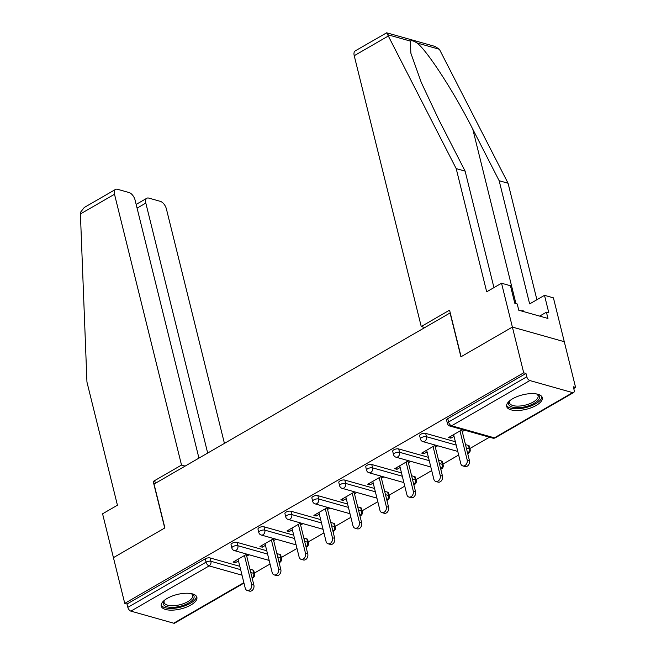 <?xml version="1.0" encoding="UTF-8"?>
<svg xmlns="http://www.w3.org/2000/svg" width="656" height="656" viewBox="0 0 656 656"><rect width="100%" height="100%" fill="white"/><g stroke="black" fill="none" stroke-linecap="round" stroke-linejoin="round"><path stroke-width="0.98" d="M190.855 605.021A18.352 7.446 166.1 0 0 196.874 597.288A18.352 7.446 166.1 0 0 185.632 593.254A18.352 7.446 166.1 0 0 167.264 598.37A18.352 7.446 166.1 0 0 161.245 606.103A18.352 7.446 166.1 0 0 172.487 610.137A18.352 7.446 166.1 0 0 190.855 605.021M536.28 405.383A18.352 7.446 166.1 0 0 542.299 397.651A18.352 7.446 166.1 0 0 531.048 393.616A18.352 7.446 166.1 0 0 512.68 398.733A18.352 7.446 166.1 0 0 506.662 406.466A18.352 7.446 166.1 0 0 517.904 410.5A18.352 7.446 166.1 0 0 536.28 405.383M198.94 458.109L135.079 200.055A7.06 3.747 60 0 0 128.986 192.52L117.49 189.272A7.06 3.747 60 0 0 115.513 189.428A7.06 3.747 60 0 0 114.505 194.258L80.409 213.963L86.945 382.03L117.432 505.218L102.574 513.804L113.431 557.649L164.894 527.908L154.045 484.062L450.065 312.969L460.922 356.823L512.385 327.073L564.275 341.702L575.591 387.425L573.319 386.786L574.148 390.131A3.526 1.87 60 0 1 573.639 392.542L495.403 437.765A3.526 1.87 60 0 1 494.411 437.839L572.655 392.624A3.526 1.87 60 0 0 573.639 392.542M254.356 573.082L270.051 564.012M281.301 557.51L296.996 548.441M308.238 541.938L323.933 532.869M335.183 526.366L350.878 517.297M362.128 510.794L377.823 501.725M389.065 495.231L404.76 486.153M416.011 479.659L431.705 470.582M442.956 464.087L458.651 455.01M469.893 448.515L489.474 437.199M573.738 388.491L575.591 387.425M529.843 380.554L451.607 425.769A3.526 1.87 60 0 1 448.565 421.997A3.526 1.435 166.1 0 0 447.408 423.489L446.58 420.143A3.526 1.435 -13.9 0 1 447.736 418.659L448.565 421.997L526.801 376.782A3.526 1.87 60 0 0 529.843 380.554L572.655 392.624M447.736 418.659L525.973 373.444L523.701 372.805L512.385 327.073L564.275 341.702L553.418 297.849L544.496 295.339L529.646 303.917L499.159 180.728L472.787 129.207C454.518 92.742 426.703 49.815 416.88 42.927C413.788 40.902 411.591 40.278 410.287 41.066L410.877 53.226L421.332 82.582L438.749 119.613L465.12 171.134L493.943 287.615M526.801 376.782L525.973 373.444M156.809 482.463L153.201 481.447L164.722 528.006L113.431 557.649L124.747 603.381L523.701 372.805M243.975 583.077L174.685 623.126A3.526 1.87 -120 0 1 173.692 623.2L130.888 611.13A3.526 1.87 -120 0 1 127.838 607.358L127.018 604.02L124.747 603.381M462.398 429.565L448.597 437.536L450.869 438.175L450.442 436.47M450.869 438.175L454.034 436.355M462.267 431.591L464.661 430.205M127.018 604.02L205.254 558.805A3.526 1.435 -13.9 0 1 210.109 557.944L239.825 566.325M249.944 569.17L252.921 570.015A3.526 1.435 -13.9 0 1 253.757 570.663L254.585 574A3.526 1.435 166.1 0 0 253.749 573.352L252.921 570.015M279.866 554.443A3.526 1.435 -13.9 0 1 280.694 555.091L281.522 558.428A3.526 1.435 166.1 0 0 280.686 557.78L279.866 554.443L276.889 553.607M237.054 542.373L237.882 545.718A3.526 1.435 -13.9 0 0 233.019 546.571A3.526 1.435 166.1 0 0 231.863 548.063L231.035 544.718A3.526 1.435 -13.9 0 1 232.191 543.234A3.526 1.435 -13.9 0 1 237.054 542.373L266.771 550.753M306.803 538.871A3.526 1.435 -13.9 0 1 307.639 539.519L308.468 542.856A3.526 1.435 166.1 0 0 307.631 542.209L306.803 538.871L303.835 538.035M263.999 526.801L264.827 530.146A3.526 1.435 -13.9 0 0 259.965 530.999A3.526 1.435 166.1 0 0 258.808 532.492L257.98 529.146A3.526 1.435 -13.9 0 1 259.136 527.662A3.526 1.435 -13.9 0 1 263.999 526.801L293.708 535.181M333.748 523.299A3.526 1.435 -13.9 0 1 334.585 523.947L335.413 527.285A3.526 1.435 166.1 0 0 334.576 526.637L333.748 523.299L330.772 522.463M290.936 511.229L291.764 514.575A3.526 1.435 -13.9 0 0 286.91 515.427A3.526 1.435 166.1 0 0 285.745 516.92L284.925 513.574A3.526 1.435 -13.9 0 1 286.082 512.09A3.526 1.435 -13.9 0 1 290.936 511.229L320.653 519.609M360.693 507.728A3.526 1.435 -13.9 0 1 361.53 508.375L362.35 511.713A3.526 1.435 166.1 0 0 361.513 511.065L360.693 507.728L357.717 506.891M317.881 495.657L318.709 499.003A3.526 1.435 -13.9 0 0 313.847 499.856A3.526 1.435 166.1 0 0 312.691 501.348L311.862 498.002A3.526 1.435 -13.9 0 1 313.019 496.518A3.526 1.435 -13.9 0 1 317.881 495.657L347.598 504.038M387.63 492.156A3.526 1.435 -13.9 0 1 388.467 492.804L389.295 496.141A3.526 1.435 166.1 0 0 388.459 495.493L387.63 492.156L384.662 491.319M344.826 480.085L345.655 483.431A3.526 1.435 -13.9 0 0 340.792 484.284A3.526 1.435 166.1 0 0 339.636 485.776L338.808 482.431A3.526 1.435 -13.9 0 1 339.964 480.946A3.526 1.435 -13.9 0 1 344.826 480.085L374.535 488.466M414.576 476.584A3.526 1.435 -13.9 0 1 415.412 477.232L416.24 480.569A3.526 1.435 166.1 0 0 415.404 479.921L414.576 476.584L411.599 475.748M371.763 464.514L372.592 467.859A3.526 1.435 -13.9 0 0 367.737 468.712A3.526 1.435 166.1 0 0 366.573 470.204L365.753 466.859A3.526 1.435 -13.9 0 1 366.909 465.375A3.526 1.435 -13.9 0 1 371.763 464.514L401.48 472.894M441.521 461.012A3.526 1.435 -13.9 0 1 442.357 461.66L443.177 465.006A3.526 1.435 166.1 0 0 442.341 464.35L441.521 461.012L438.544 460.176M398.709 448.942L399.537 452.287A3.526 1.435 -13.9 0 0 394.674 453.14A3.526 1.435 166.1 0 0 393.518 454.633L392.69 451.287A3.526 1.435 -13.9 0 1 393.854 449.803A3.526 1.435 -13.9 0 1 398.709 448.942L428.425 457.322M468.458 445.44A3.526 1.435 -13.9 0 1 469.294 446.088L470.122 449.434A3.526 1.435 166.1 0 0 469.286 448.778L468.458 445.44L465.489 444.604M425.654 433.37L426.482 436.716A3.526 1.435 -13.9 0 0 421.619 437.568A3.526 1.435 166.1 0 0 420.463 439.061L419.635 435.715A3.526 1.435 -13.9 0 1 420.791 434.231A3.526 1.435 -13.9 0 1 425.654 433.37L455.362 441.75M435.453 445.137L421.66 453.107L423.924 453.747L427.089 451.927M435.322 447.162L437.724 445.777M408.508 460.709L394.715 468.679L396.987 469.319L400.144 467.498M408.385 462.734L410.779 461.348M381.562 476.281L367.77 484.251L370.041 484.891L373.198 483.062M381.439 478.306L383.834 476.92M354.625 491.852L340.825 499.823L343.096 500.462L346.261 498.634M354.494 493.878L356.897 492.492M327.68 507.424L313.888 515.395L316.151 516.034L319.316 514.206M327.557 509.45L329.952 508.064M300.735 522.996L286.943 530.966L289.214 531.606L292.371 529.777M300.612 525.021L303.006 523.636M273.798 538.568L259.997 546.538L262.269 547.178L265.434 545.349M273.667 540.593L276.061 539.207M246.853 554.14L233.06 562.11L235.324 562.75L238.489 560.921M246.722 556.165L249.124 554.779M423.924 453.747L423.505 452.041M396.987 469.319L396.56 467.613M370.041 484.891L369.615 483.185M343.096 500.462L342.678 498.757M316.151 516.034L315.733 514.329M289.214 531.606L288.788 529.9M262.269 547.178L261.851 545.472M235.324 562.75L234.905 561.044M453.608 434.641L460.766 463.562A4.354 3.239 -74.3 0 0 462.775 465.908A4.354 3.239 -74.3 0 0 466.236 464.358A4.354 3.239 -74.3 0 0 467.154 459.872L459.995 430.951M467.154 459.872L469.425 460.512A4.354 3.239 105.7 0 1 468.499 464.997A4.354 3.239 105.7 0 1 465.047 466.547L462.775 465.908M469.425 460.512L461.84 429.885M426.662 450.213L433.821 479.134A4.354 3.239 -74.3 0 0 435.838 481.479A4.354 3.239 -74.3 0 0 439.29 479.93A4.354 3.239 -74.3 0 0 440.209 475.444L433.058 446.523M440.209 475.444L442.48 476.084A4.354 3.239 105.7 0 1 441.562 480.569A4.354 3.239 105.7 0 1 438.101 482.119L435.838 481.479M442.48 476.084L434.903 445.457M399.725 465.785L406.876 494.706A4.354 3.239 -74.3 0 0 408.893 497.051A4.354 3.239 -74.3 0 0 412.345 495.501A4.354 3.239 -74.3 0 0 413.272 491.016L406.113 462.095M413.272 491.016L415.535 491.656A4.354 3.239 105.7 0 1 414.617 496.141A4.354 3.239 105.7 0 1 411.164 497.691L408.893 497.051M415.535 491.656L407.958 461.029M372.78 481.356L379.939 510.278A4.354 3.239 -74.3 0 0 381.948 512.623A4.354 3.239 -74.3 0 0 385.408 511.073A4.354 3.239 -74.3 0 0 386.327 506.588L379.168 477.666M386.327 506.588L388.598 507.227A4.354 3.239 105.7 0 1 387.671 511.713A4.354 3.239 105.7 0 1 384.219 513.263L381.948 512.623M388.598 507.227L381.013 476.6M345.835 496.928L352.994 525.85A4.354 3.239 -74.3 0 0 355.011 528.195A4.354 3.239 -74.3 0 0 358.463 526.645A4.354 3.239 -74.3 0 0 359.381 522.16L352.231 493.238M359.381 522.16L361.653 522.799A4.354 3.239 105.7 0 1 360.734 527.285A4.354 3.239 105.7 0 1 357.274 528.834L355.011 528.195M361.653 522.799L354.076 492.172M318.898 512.5L326.048 541.421A4.354 3.239 -74.3 0 0 328.066 543.767A4.354 3.239 -74.3 0 0 331.518 542.217A4.354 3.239 -74.3 0 0 332.444 537.731L325.286 508.81M332.444 537.731L334.708 538.371A4.354 3.239 105.7 0 1 333.789 542.856A4.354 3.239 105.7 0 1 330.337 544.406L328.066 543.767M334.708 538.371L327.131 507.744M536.706 393.977A15.883 6.445 -13.9 0 1 537.198 394.19A15.883 6.445 -13.9 0 1 538.732 399.512A15.883 6.445 -13.9 0 1 519.076 407.663A15.883 6.445 -13.9 0 1 509.392 401.267A15.883 6.445 -13.9 0 1 509.556 401.029A15.883 6.445 -13.9 0 1 509.892 400.611M509.974 400.554A14.711 5.97 166.1 0 0 509.532 402.874A14.711 5.97 166.1 0 0 522.176 405.752A14.711 5.97 166.1 0 0 537.387 398.536A14.711 5.97 166.1 0 0 538.084 395.814A14.711 5.97 166.1 0 0 536.608 393.961M506.588 405.392A18.237 7.396 166.1 0 0 522.824 408.204A18.237 7.396 166.1 0 0 540.913 399.381A18.237 7.396 166.1 0 0 541.856 396.659M523.652 311.6L523.176 310.682L520.88 310.821M523.39 311.526L523.176 310.682M191.29 593.614A15.883 6.445 -13.9 0 1 191.773 593.828A15.883 6.445 -13.9 0 1 193.315 599.149A15.883 6.445 -13.9 0 1 173.651 607.3A15.883 6.445 -13.9 0 1 163.975 600.904A15.883 6.445 -13.9 0 1 164.139 600.666A15.883 6.445 -13.9 0 1 164.476 600.248M164.549 600.191A14.711 5.97 166.1 0 0 164.107 602.511A14.711 5.97 166.1 0 0 176.759 605.39A14.711 5.97 166.1 0 0 191.97 598.165A14.711 5.97 166.1 0 0 192.667 595.443A14.711 5.97 166.1 0 0 191.191 593.598M161.171 605.021A18.237 7.396 166.1 0 0 177.407 607.841A18.237 7.396 166.1 0 0 195.488 599.018A18.237 7.396 166.1 0 0 196.439 596.296M499.159 180.728L508.08 183.245L439.389 49.274L435.002 46.42L386.679 32.8L456.199 168.617L465.12 171.134M508.08 183.245L536.903 299.726M456.199 168.617L486.686 291.813L501.537 283.228L512.385 327.073L461.094 356.716L449.573 310.157L421.242 326.524L354.224 55.711A7.06 3.747 -120 0 1 355.232 50.881L386.679 32.8M421.242 326.524L424.85 327.541M501.537 283.228L510.458 285.745L514.804 303.277L517.223 303.966L518.773 310.231L547.965 318.455L546.415 312.19L539.642 316.11M546.415 312.19L548.834 312.879L544.496 295.339M80.409 213.963L80.483 212.323L84.271 207.476L115.513 189.428M224.426 443.382L166.386 208.887A7.06 3.747 60 0 0 160.302 201.343L148.805 198.104A7.06 3.747 60 0 0 146.821 198.251A7.06 3.747 60 0 0 145.821 203.089L137.079 208.141M207.681 453.058L145.821 203.089M185.131 466.088L181.523 465.071L114.505 194.258M153.201 481.447L181.523 465.071M291.953 528.072L299.111 556.993A4.354 3.239 -74.3 0 0 301.12 559.338A4.354 3.239 -74.3 0 0 304.573 557.789A4.354 3.239 -74.3 0 0 305.499 553.303L298.341 524.382M305.499 553.303L307.771 553.943A4.354 3.239 105.7 0 1 306.844 558.428A4.354 3.239 105.7 0 1 303.392 559.978L301.12 559.338M307.771 553.943L300.186 523.316M265.008 543.644L272.166 572.565A4.354 3.239 -74.3 0 0 274.183 574.91A4.354 3.239 -74.3 0 0 277.636 573.36A4.354 3.239 -74.3 0 0 278.554 568.875L271.395 539.954M278.554 568.875L280.825 569.515A4.354 3.239 105.7 0 1 279.899 574A4.354 3.239 105.7 0 1 276.447 575.55L274.183 574.91M280.825 569.515L273.249 538.888M238.062 559.215L245.221 588.137A4.354 3.239 -74.3 0 0 247.238 590.482A4.354 3.239 -74.3 0 0 250.69 588.932A4.354 3.239 -74.3 0 0 251.617 584.447L244.458 555.525M251.617 584.447L253.88 585.086A4.354 3.239 105.7 0 1 252.962 589.572A4.354 3.239 105.7 0 1 249.51 591.122L247.238 590.482M253.88 585.086L246.303 554.459M447.408 423.489A3.526 3.526 0 0 0 449.877 426.039A3.526 2.624 105.7 0 0 451.607 425.769L494.411 437.839A3.526 2.624 105.7 0 1 492.681 438.101A3.526 3.526 0 0 0 495.403 437.765M173.692 623.2L243.868 582.643M242.023 575.189L209.125 565.915L130.888 611.13M127.838 607.358L206.082 562.143L205.254 558.805M210.109 557.944L210.937 561.29A3.526 2.624 -74.3 0 1 209.125 565.915A3.526 1.87 -120 0 1 206.082 562.143A3.526 1.435 -13.9 0 1 210.937 561.29L240.654 569.662M252.207 578.321L252.921 577.903A3.526 1.87 -120 0 1 252.134 578.026M420.463 439.061A3.526 3.526 0 0 0 422.931 441.611A3.526 2.624 105.7 0 0 424.662 441.34A3.526 2.624 -74.3 0 0 426.482 436.716L456.191 445.088M466.309 447.941L469.286 448.778A3.526 2.624 -74.3 0 1 467.638 453.304M393.518 454.633A3.526 3.526 0 0 0 395.986 457.183A3.526 2.624 105.7 0 0 397.725 456.912A3.526 2.624 -74.3 0 0 399.537 452.287L429.254 460.66M439.372 463.513L442.341 464.35A3.526 2.624 -74.3 0 1 440.701 468.876M366.573 470.204A3.526 3.526 0 0 0 369.049 472.755A3.526 2.624 105.7 0 0 370.779 472.484A3.526 2.624 -74.3 0 0 372.592 467.859L402.308 476.231M412.427 479.085L415.404 479.921A3.526 2.624 -74.3 0 1 413.756 484.448M339.636 485.776A3.526 3.526 0 0 0 342.104 488.326A3.526 2.624 105.7 0 0 343.834 488.056A3.526 2.624 -74.3 0 0 345.655 483.431L375.363 491.803M385.482 494.657L388.459 495.493A3.526 2.624 -74.3 0 1 386.81 500.02M312.691 501.348A3.526 3.526 0 0 0 315.159 503.898A3.526 2.624 105.7 0 0 316.897 503.628A3.526 2.624 -74.3 0 0 318.709 499.003L348.418 507.375M358.545 510.229L361.513 511.065A3.526 2.624 -74.3 0 1 359.873 515.591M285.745 516.92A3.526 3.526 0 0 0 288.214 519.47A3.526 2.624 105.7 0 0 289.952 519.199A3.526 2.624 -74.3 0 0 291.764 514.575L321.481 522.947M331.6 525.8L334.576 526.637A3.526 2.624 -74.3 0 1 332.928 531.163M258.808 532.492A3.526 3.526 0 0 0 261.277 535.034A3.526 2.624 105.7 0 0 263.007 534.771A3.526 2.624 -74.3 0 0 264.827 530.146L294.536 538.519M304.655 541.372L307.631 542.209A3.526 2.624 -74.3 0 1 305.983 546.735M231.863 548.063A3.526 3.526 0 0 0 234.331 550.605A3.526 2.624 105.7 0 0 236.062 550.343A3.526 2.624 -74.3 0 0 237.882 545.718L267.591 554.09M277.718 556.944L280.686 557.78A3.526 2.624 -74.3 0 1 279.046 562.307M250.772 572.516L253.749 573.352A3.526 2.624 -74.3 0 1 252.101 577.879M439.389 49.274L416.88 42.927M410.287 41.066L387.77 34.719M388.319 36.006L354.224 55.711M515.944 303.605L472.787 129.207M449.877 426.039L492.681 438.101M467.728 453.657A3.526 3.526 0 0 0 470.122 449.434M422.931 441.611L457.757 451.426M440.783 469.229A3.526 3.526 0 0 0 443.177 465.006M395.986 457.183L430.82 466.998M413.838 484.8A3.526 3.526 0 0 0 416.24 480.569M369.049 472.755L403.875 482.57M386.901 500.372A3.526 3.526 0 0 0 389.295 496.141M342.104 488.326L376.929 498.142M359.955 515.944A3.526 3.526 0 0 0 362.35 511.713M315.159 503.898L349.992 513.714M333.01 531.516A3.526 3.526 0 0 0 335.413 527.285M288.214 519.47L323.047 529.285M306.073 547.088A3.526 3.526 0 0 0 308.468 542.856M261.277 535.034L296.102 544.857M279.128 562.651A3.526 3.526 0 0 0 281.522 558.428M234.331 550.605L269.165 560.429M252.921 577.903A3.526 3.526 0 0 0 254.585 574M146.821 198.251L136.153 204.418"/></g></svg>
